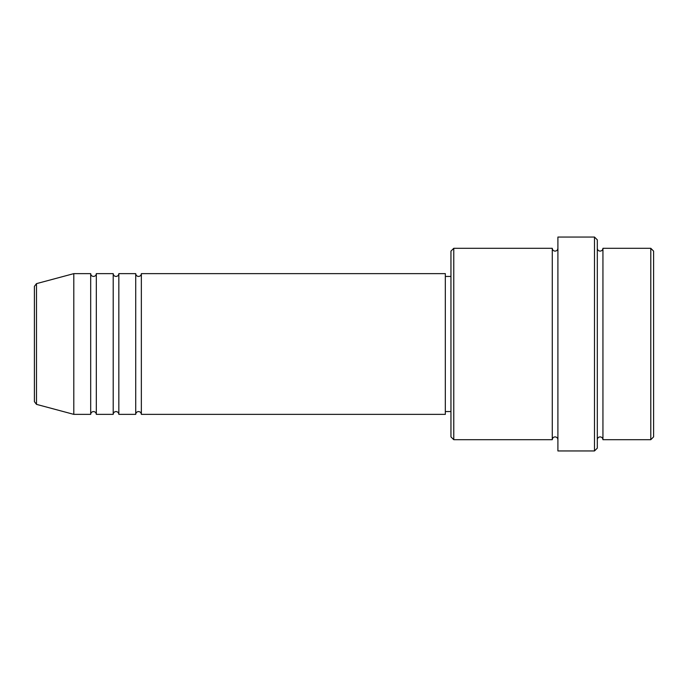 <?xml version="1.0" encoding="UTF-8"?>
<svg xmlns="http://www.w3.org/2000/svg" width="688" height="688" viewBox="0 0 688 688"><rect width="100%" height="100%" fill="white"/><g stroke="black" fill="none" stroke-linecap="round" stroke-linejoin="round"><path stroke-width="0.52" stroke-dasharray="3.44 2.58" d="M141.35 414.365L141.35 273.635M135.725 414.365L135.725 273.635M118.835 414.365L118.835 273.635M113.21 414.365L113.21 273.635M96.32 414.365L96.32 273.635M90.687 414.365L90.687 273.635M653.6 436.88L653.6 251.12M650.788 248.308L650.788 439.692M450.95 251.12L450.95 436.88M453.77 439.692L453.77 248.308M597.313 448.137L597.313 239.863M594.492 237.05L594.492 450.95M602.937 439.692L602.937 248.308M552.275 439.692L552.275 248.308M557.908 450.95L557.908 237.05M445.325 414.365L445.325 273.635M73.805 414.365L73.805 273.635M34.4 286.354L34.4 344M597.313 344L597.313 439.692L597.313 344M557.908 344L557.908 439.692L557.908 344M450.95 344L450.95 276.447L450.95 344M36.49 404.363L36.49 283.637"/><path stroke-width="1.03" d="M34.4 344L34.4 401.646L34.4 286.354L36.49 283.637L36.49 404.363L34.4 401.646M141.35 273.635L141.35 414.365L445.325 414.365L445.325 273.635L141.35 273.635C141.186 275.346 140.249 276.284 138.537 276.447C136.826 276.284 135.889 275.346 135.725 273.635L135.725 414.365L118.835 414.365L118.835 273.635L135.725 273.635M113.21 273.635L113.21 414.365L96.32 414.365L96.32 273.635L113.21 273.635C113.374 275.346 114.311 276.284 116.023 276.447C117.734 276.284 118.671 275.346 118.835 273.635M90.687 273.635L90.687 414.365L73.805 414.365L73.805 273.635L90.687 273.635C90.859 275.346 91.796 276.284 93.508 276.447C95.211 276.284 96.157 275.346 96.32 273.635M650.788 248.308L653.6 251.12L653.6 436.88L650.788 439.692L650.788 248.308L602.937 248.308L602.937 439.692L650.788 439.692M453.77 439.692L450.95 436.88L450.95 251.12L453.77 248.308L453.77 439.692L552.275 439.692L552.275 248.308C552.447 250.019 553.384 250.957 555.087 251.12C556.798 250.957 557.736 250.019 557.908 248.308M594.492 237.05L597.313 239.863L597.313 448.137L594.492 450.95L594.492 237.05L557.908 237.05L557.908 450.95L594.492 450.95M597.313 248.308C597.476 250.019 598.414 250.957 600.125 251.12C601.837 250.957 602.774 250.019 602.937 248.308M445.325 411.553L450.95 411.553M36.49 404.363L73.805 414.365M36.49 283.637L73.805 273.635M453.77 248.308L552.275 248.308M445.325 276.447L450.95 276.447M552.275 439.692C552.447 437.981 553.384 437.043 555.087 436.88C556.798 437.043 557.736 437.981 557.908 439.692M602.937 439.692C602.774 437.981 601.837 437.043 600.125 436.88C598.414 437.043 597.476 437.981 597.313 439.692M96.32 414.365C96.157 412.654 95.211 411.716 93.508 411.553C91.796 411.716 90.859 412.654 90.687 414.365M118.835 414.365C118.671 412.654 117.734 411.716 116.023 411.553C114.311 411.716 113.374 412.654 113.21 414.365M141.35 414.365C141.186 412.654 140.249 411.716 138.537 411.553C136.826 411.716 135.889 412.654 135.725 414.365"/></g></svg>
